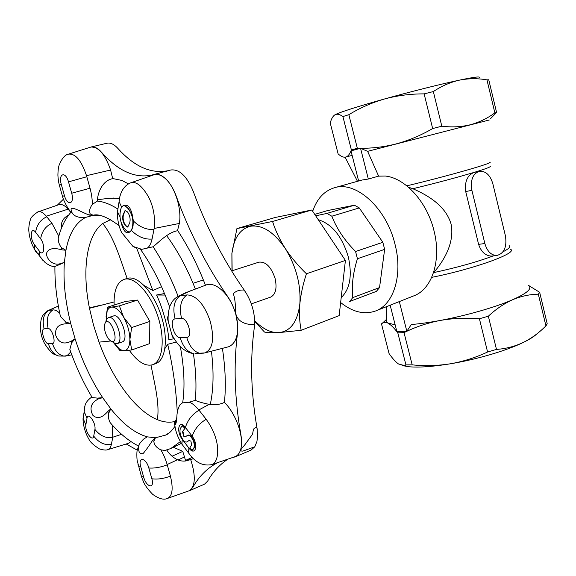 <?xml version="1.0" encoding="UTF-8"?>
<svg xmlns="http://www.w3.org/2000/svg" width="576" height="576" viewBox="0 0 576 576"><rect width="100%" height="100%" fill="white"/><g stroke="black" fill="none" stroke-linecap="round" stroke-linejoin="round"><path stroke-width="0.86" d="M312.689 211.313C316.894 198.821 324.108 190.973 334.339 187.776C355.716 180.562 386.374 207.684 394.992 244.217C403.07 274.982 393.674 304.567 375.66 310.946C364.349 314.892 352.728 312.134 340.805 302.674M379.541 287.575L352.771 297.619L349.661 301.471L376.358 291.398L379.541 287.575L384.638 249.379L382.846 242.294L359.273 207.929L354.398 205.214L327.722 210.535L314.734 214.387M359.273 207.929L331.834 216.216L326.974 213.408L354.398 205.214M326.974 213.408L315.691 215.82M352.771 297.619C351.425 286.034 352.973 273.074 357.422 258.739L355.565 251.503C344.7 240.574 336.787 228.809 331.834 216.216M355.565 251.503L382.846 242.294M384.638 249.379L357.422 258.739M334.339 187.776L362.102 180.022L368.323 179.028L378.626 176.141L385.373 176.04C405.274 178.07 427.198 202.075 434.016 230.839C441.418 259.531 432.562 287.662 415.332 295.25L375.66 310.946M341.201 297.59C350.021 289.123 352.39 275.566 348.314 256.918C342.101 236.462 332.093 224.057 318.269 219.694M505.433 235.901L492.826 183.708C490.205 175.075 485.762 170.928 479.491 171.266C472.774 173.686 470.239 180.043 471.902 190.354L484.855 243.533C487.152 251.273 491.09 255.269 496.663 255.521C504.158 253.577 507.082 247.039 505.433 235.901M479.167 171.331L473.897 172.462C467.266 175.421 464.53 181.778 465.703 191.527L478.606 244.354C481.212 252.022 485.59 255.931 491.724 256.09L496.663 255.521M536.962 333.799C534.204 336.492 529.567 339.408 523.051 342.562C506.218 350.755 476.683 359.438 450.634 363.758C437.825 365.767 425.009 366.134 412.186 364.86L404.021 332.611L406.836 331.279L396.893 331.69L390.175 305.23M406.836 331.279C417.168 326.39 428.17 322.805 439.848 320.522C429.12 322.51 419.609 323.842 411.314 324.533L406.836 331.279L399.334 301.622M386.77 319.356L386.834 322.258L388.08 323.215C390.622 324.634 393.559 327.456 396.893 331.69L397.807 332.863L405.936 364.874L404.208 365.515L398.448 363.953C395.546 361.836 392.422 358.387 389.074 353.592L381.478 323.82L383.314 322.646L385.121 322.337L395.15 324.814M412.186 364.86L405.936 364.874M397.807 332.863L404.021 332.611M528.552 285.61C532.476 288.49 527.177 293.191 512.669 299.707C521.186 296.165 529.74 294.329 538.322 294.185L545.933 325.915L542.614 329.04C536.609 334.577 530.086 339.084 523.051 342.562C514.656 346.478 505.8 348.761 496.483 349.409L488.347 316.195C496.102 309.002 504.209 303.509 512.669 299.707C495.59 307.217 465.883 315.734 439.848 320.522C452.664 318.262 465.854 317.678 479.412 318.758L487.584 352.008C475.711 357.574 463.392 361.49 450.634 363.758C433.08 366.631 419.249 367.639 409.14 366.768L402.048 365.544M496.483 349.409L487.584 352.008M479.412 318.758L488.347 316.195M538.322 294.185L539.662 292.306L547.2 323.777L545.933 325.915M432.655 128.556L441.814 126.194L433.332 91.562L424.138 93.881L432.655 128.556C420.826 135.425 408.535 140.573 395.791 144.014C384.077 146.938 372.334 148.37 360.554 148.298L357.343 148.284L351.367 149.89L342.907 116.561L348.84 114.703L357.343 148.284M494.863 112.882L496.591 112.5L488.743 79.762L486.95 79.862L494.863 112.882C487.411 118.361 479.225 122.321 470.29 124.769C461.29 126.965 451.793 127.44 441.814 126.194M479.326 77.328C479.383 76.399 472.766 77.335 459.482 80.136C441.137 84.024 410.537 91.699 384.552 98.964C357.754 106.502 341.366 111.701 335.39 114.552L335.023 114.739C332.935 116.05 331.337 118.8 330.235 122.99L338.126 153.9C340.596 156.139 342.871 157.248 344.952 157.226L352.138 155.405M433.332 91.562C441.684 85.997 450.396 82.188 459.482 80.136C468.612 78.35 477.77 78.264 486.95 79.862M348.84 114.703C359.921 107.914 371.822 102.672 384.552 98.964C397.354 95.522 410.551 93.83 424.138 93.881M335.023 114.739L335.369 114.574C337.457 113.753 339.97 114.415 342.907 116.561M490.622 118.57L496.591 112.5M351.367 149.89L350.986 150.862C349.574 154.382 347.846 156.456 345.802 157.09L344.952 157.226M378.626 176.141L367.61 151.344L489.29 119.988M539.662 292.306L528.43 285.358M367.61 151.344L360.554 148.298L350.986 150.862L358.632 180.986M368.323 179.028L360.554 148.298M493.258 255.924C476.813 262.015 456.962 267.574 433.714 272.599C444.708 259.812 454.702 241.992 451.058 224.006C445.903 206.338 428.839 195.617 412.826 188.734L408.362 187.128M251.309 303.89L270.612 297.115C275.695 294.509 277.186 288.288 275.09 278.438C271.159 266.839 265.759 261.418 258.89 262.174L231.595 270.922M254.65 320.645C262.584 328.802 270.554 332.798 278.561 332.647C290.47 331.531 297.562 321.941 299.844 303.89C301.032 284.825 296.201 266.4 285.343 248.609C273.902 231.97 262.246 224.525 250.366 226.26C240.005 228.982 233.856 238.061 231.905 253.49L232.142 270.749M255.06 321.818L264.506 332.064C267.782 332.698 272.47 332.892 278.561 332.647L301.162 330.286C299.534 322.294 299.095 313.495 299.844 303.89C300.83 294.185 303.026 284.148 306.425 273.773C298.26 265.91 291.24 257.522 285.343 248.609C279.691 239.616 275.429 230.573 272.556 221.465L236.938 228.578L231.89 253.382L231.977 270.806M301.162 330.286L339.156 315.626L345.413 260.431L311.81 209.995L275.371 217.44L236.938 228.578M272.556 221.465L311.81 209.995M306.425 273.773L345.413 260.431M129.312 350.294C137.563 361.922 145.382 366.725 152.77 364.702C162.828 361.303 165.413 338.594 157.63 315.605C149.976 292.572 134.215 276.012 124.142 279.36C117.014 282.204 113.674 290.772 114.12 305.064M113.443 342.619L120.002 349.567L123.876 350.77L131.695 349.97L149.638 343.627L149.832 321.422L137.549 300.067L125.561 301.421L107.611 307.13L106.02 316.987M152.77 364.702L155.851 363.564C165.938 360.151 168.574 337.471 160.805 314.539C153.166 291.557 137.39 275.047 127.282 278.41L124.142 279.36M105.185 331.956C106.862 337.255 109.08 340.43 111.838 341.482C119.974 343.411 110.822 316.13 105.494 322.574C104.162 324.497 104.062 327.622 105.185 331.956M113.263 342.331L119.729 350.316L123.876 350.77C127.721 350.395 129.722 346.622 129.888 339.451C129.708 331.949 127.642 324.554 123.689 317.268C119.585 310.342 115.567 306.95 111.643 307.087C109.642 307.332 108.137 308.707 107.129 311.198L106.085 320.695M117.202 343.649L122.206 341.921C129.694 340.106 120.571 312.905 113.501 315.972L108.468 317.606C115.488 314.554 124.646 341.856 117.202 343.649L115.553 343.699L112.694 341.993M131.695 349.97L129.888 339.451L131.674 327.557L123.689 317.268L119.376 305.878L111.643 307.087L107.611 307.13M119.376 305.878L137.549 300.067M131.674 327.557L149.832 321.422M105.869 321.653L107.122 318.564L108.468 317.606M57.377 205.128L63.425 199.181M233.107 457.416L235.102 456.876C237.535 455.818 239.314 453.607 240.451 450.245C241.798 446.062 241.934 440.834 240.876 434.563C234.59 399.024 233.46 365.256 237.485 333.274C238.183 327.607 237.643 321.386 235.865 314.604C234.014 307.822 231.242 301.73 227.549 296.338C206.698 266.054 189.576 232.618 176.184 196.02C173.786 189.612 170.784 184.378 167.162 180.338C162.742 175.63 158.508 173.635 154.462 174.362L151.279 175.219C134.345 178.358 117.734 170.669 101.448 152.15C97.819 148.14 94.392 146.419 91.181 146.981L90.9 147.046C98.568 146.743 105.134 154.404 110.606 170.028L112.694 178.661C103.111 180.288 97.56 191.786 97.387 201.06L92.261 204.444C89.568 208.404 88.906 211.572 90.266 213.948L93.269 215.302L89.597 215.15C80.762 212.278 66.874 202.529 72.324 213.235C74.124 215.762 77.062 217.181 81.151 217.498L85.795 217.361L93.269 215.302L100.908 215.654M216.907 463.032C206.748 468.576 198.655 476.791 192.629 487.678L189.432 490.738M227.297 459.533C219.334 464.954 212.774 472.154 207.626 481.14L204.502 484.171L189.554 490.687M254.794 446.767L243.036 451.044C239.76 451.454 240.206 449.582 244.361 445.421L252.036 434.945C253.706 432.036 252.288 428.234 255.895 427.673L256.946 427.622L257.609 435.737L256.939 441.511L254.794 446.767L251.064 450.094L235.109 456.876M254.621 324.36L254.023 324.576C246.73 324.828 235.865 322.409 235.332 310.298C235.562 303.97 234.9 298.44 233.33 293.71C235.98 290.952 239.558 289.742 244.08 290.081L245.772 292.406C251.971 302.717 254.916 313.373 254.621 324.367L254.318 327.485C250.02 359.129 250.891 392.515 256.946 427.622M106.783 143.28L107.006 143.222C110.39 142.495 113.983 144.194 117.792 148.32C134.561 167.004 151.69 174.384 169.171 170.453L170.676 170.006C179.316 168.89 186.869 176.076 193.327 191.578C206.575 227.65 223.596 260.568 244.397 290.34M190.872 441.122L189.101 440.431L186.919 441.871C185.782 442.426 184.478 441.763 183.002 439.877C180.324 435.794 179.431 432.029 180.317 428.573L182.059 425.837L183.629 426.917L184.644 428.868L182.491 431.431L183.528 436.133L185.306 436.81L187.466 435.406C188.626 434.873 189.95 435.564 191.455 437.486C193.961 441.266 194.774 444.722 193.91 447.854L192.326 450.216L190.915 449.064L189.914 447.199L191.75 445.09L190.872 441.122M183.629 426.917L184.039 426.744L182.282 425.765M184.644 428.868L185.062 428.695L184.039 426.744M182.491 431.431L184.471 429.077M185.062 428.695L184.493 429.062M183.528 436.133L183.938 435.96L182.902 431.258M191.455 437.486L191.873 437.306C190.368 435.384 189.036 434.693 187.877 435.226L187.668 435.326M185.515 436.702L183.938 435.96M193.91 447.854L194.321 447.674C195.192 444.542 194.378 441.086 191.873 437.306M192.571 450.079L194.321 447.674M187.128 441.77L189.302 440.359M127.958 227.03L125.683 225.482C123.358 222.055 122.623 218.47 123.473 214.74L125.287 210.456M123.026 214.855L125.064 210.492L127.541 211.939C129.881 215.381 130.622 218.974 129.766 222.71L127.742 227.117L125.244 225.605C122.918 222.17 122.184 218.585 123.026 214.855L123.473 214.74M125.244 225.605L125.683 225.482M128.023 208.562C126.382 206.518 124.805 205.553 123.3 205.675C121.702 206.467 120.708 208.382 120.334 211.435C119.275 217.778 120.751 223.596 124.762 228.902C126.432 231.041 128.038 232.034 129.593 231.898C131.141 231.077 132.12 229.176 132.523 226.181C133.618 219.78 132.12 213.905 128.023 208.562L128.462 208.447L132.602 216.36C130.853 207.806 128.03 204.192 124.128 205.51L123.538 205.632M132.523 226.181L133.042 226.044L133.337 220.918L132.602 216.36M129.809 231.818L131.522 230.53L133.042 226.044M124.128 205.51L128.462 208.447M182.376 402.89L189.144 402.221L195.286 400.378C198.814 401.897 203.45 403.222 209.203 404.352C214.682 405.209 219.665 404.597 224.15 402.53L224.424 402.401C235.973 413.611 244.692 437.76 240.451 450.245C239.328 453.514 237.557 455.652 235.145 456.66L234.562 456.869M185.407 427.428C178.942 418.889 175.831 431.006 182.239 439.308L188.899 448.078C195.358 456.782 198.828 444.787 192.168 436.226L185.407 427.428C187.79 419.875 192.341 414.137 199.044 410.206L198.842 409.946C195.084 405.547 191.851 402.97 189.144 402.221M176.774 418.716C174.377 422.323 173.678 424.404 174.672 424.966L174.816 424.987C175.774 424.663 176.443 422.374 176.832 418.126C176.839 412.769 177.876 408.355 179.935 404.892L181.123 403.798M199.044 410.206L206.194 419.299C199.44 423.245 194.767 428.89 192.168 436.226M211.082 464.825L212.004 464.558C216.598 462.305 218.39 456.026 217.397 445.73C216.079 436.594 212.342 427.788 206.194 419.299M185.436 292.831L205.459 285.257C214.855 280.548 230.378 293.962 235.865 314.604C239.508 331.733 237.247 342.403 229.104 346.622M222.437 348.581C225.418 368.41 226.08 386.345 224.424 402.401M175.061 318.924C168.854 319.219 174.046 338.119 180.216 337.723L186.725 337.421C193.169 337.313 187.848 317.75 181.519 318.434L175.061 318.924C172.462 307.483 174.233 299.729 180.367 295.668L177.487 296.676M173.873 338.22C172.908 337.903 172.181 336.499 171.698 334.008L168.365 321.962C167.479 319.277 167.4 317.282 168.127 315.986M194.969 353.297L202.327 353.29M180.367 295.668L187.106 294.912C180.914 299.016 179.057 306.857 181.519 318.434M203.515 353.167L204.696 352.944C212.875 349.387 214.704 338.789 210.182 321.127C204.264 304.258 196.574 295.517 187.106 294.912M136.879 248.357L132.926 246.398L122.278 233.294M133.337 220.918C139.838 227.203 146.722 230.026 153.986 229.378L154.145 228.463C155.362 217.109 153.482 206.582 148.5 196.877C142.027 185.825 136.123 181.138 130.774 182.808L154.044 174.744C158.177 173.65 162.547 175.514 167.162 180.338C176.011 189.95 181.836 210.514 179.33 223.459L177.466 230.774C167.774 232.301 157.73 243.252 153.108 246.758L141.804 249.343L140.263 249.199M177.768 230.71C188.395 246.794 197.633 264.974 205.459 285.257M59.4 185.328L61.279 184.399L64.44 195.624C67.378 206.482 74.815 204.264 71.698 193.234L68.501 181.858L86.832 176.746L86.515 175.673C81.403 160.394 75.341 153.223 68.335 154.174L67.608 154.44M59.335 185.09L62.525 196.409L64.44 195.624M68.501 181.858C65.426 170.798 58.111 173.542 61.279 184.399M89.597 215.15L90.266 213.948M92.261 204.444C92.419 199.858 91.67 194.45 90.029 188.215L71.698 193.234M112.99 178.596L121.889 180.439L128.441 183.902M61.862 249.854L61.639 247.81L65.945 250.272L61.862 249.854C53.59 247.457 48.521 248.508 46.642 253.001C45.778 258.466 52.978 266.17 60.127 263.7L59.558 264.564L54.806 266.522M60.127 263.7L64.368 262.447L59.558 264.564M61.394 226.721L62.762 225.13M68.479 215.266C63.756 217.606 61.387 221.162 61.366 225.922L61.524 228.038M39.326 251.057C44.172 257.645 45.583 245.21 40.637 238.824L35.59 232.258C30.744 225.886 29.52 238.313 34.337 244.483L39.326 251.057L39.838 256.363L34.747 249.574L34.337 244.483M59.162 234.965L58.226 238.486C58.262 242.093 59.4 245.203 61.639 247.81M58.709 235.944L51.941 223.294C45.698 226.123 41.933 231.3 40.637 238.824M39.341 254.182C37.116 253.562 35.59 252.036 34.754 249.588C31.882 245.189 29.275 237.269 28.937 231.775C28.404 229.262 29.254 222.185 30.499 219.614C30.794 217.49 33.307 214.906 38.038 211.853C40.118 210.91 42.883 212.357 46.332 216.187L51.941 223.294M70.783 212.407L68.112 209.131C64.771 205.387 61.718 203.89 58.939 204.638L37.512 212.062M98.474 398.866L97.438 398.11L102.686 397.663L98.474 398.866C91.073 402.689 89.194 408.154 92.837 415.267C97.078 419.27 102.024 418.054 107.683 411.61L108.576 413.518C108.144 416.808 108.67 419.846 110.16 422.618L112.198 424.922M107.683 411.61L110.794 408.852L108.576 413.518M94.925 429.422C96.178 422.964 88.042 411.473 86.998 418.162L85.853 424.886C84.686 431.208 92.614 442.642 93.722 436.126L94.925 429.422C100.217 435.96 106.164 438.617 112.766 437.407L112.27 425.009M91.966 397.123L92.232 397.562L97.438 398.11M84.19 411.516C84.938 407.326 83.599 403.042 91.634 397.138L91.166 397.39M112.766 437.407L111.391 444.334C104.832 445.536 98.942 442.8 93.722 436.126M107.323 449.784L107.842 449.647C109.534 449.064 110.714 447.293 111.391 444.334M66.492 323.755L65.642 321.948L70.754 323.611L66.492 323.755C58.212 324.13 54.655 328.082 55.829 335.614C58.925 343.044 64.123 344.851 71.424 341.042L71.611 342.842L69.84 349.459L70.351 350.899M71.424 341.042L75.074 338.803L71.611 342.842M52.466 343.562C56.527 343.562 52.114 328.133 48.161 328.543L44.107 328.853C40.205 329.047 44.503 344.066 48.384 343.75L52.466 343.562C54.878 350.842 58.687 355.018 63.893 356.098L65.938 356.098M66.766 355.99L70.74 351.986M60.012 314.561L60.422 316.454L65.642 321.948M59.753 313.315C57.434 310.954 55.202 309.816 53.057 309.902C47.707 313.207 46.08 319.421 48.161 328.543M63.641 356.083L58.73 356.026C53.95 354.571 50.501 350.482 48.384 343.75M44.107 328.853C42.034 319.802 43.661 313.639 48.974 310.363L47.52 310.838M257.083 428.45L257.292 429.984M257.609 435.737L256.939 441.511M130.91 441.562L128.7 443.21L107.827 449.654M137.232 450.151L126.274 444.038M209.203 404.352L198.842 409.946M190.382 290.808L180.18 295.697M121.622 434.318L112.81 437.198M165.11 295.056L156.557 295.013L164.484 293.537M174.226 338.818L168.818 339.494C168.185 327.91 162.626 307.685 156.557 295.013M176.443 419.17L176.94 416.722M177.293 412.812C176.162 389.592 172.966 366.761 167.702 344.311L176.342 342M164.938 348.509L167.702 344.311M175.032 421.466C169.517 422.82 163.634 422.222 157.37 419.666C159.912 403.049 154.246 382.781 151.034 365.162M157.37 419.666C135.605 410.911 112.435 379.008 99.022 342.13L93.564 325.289L89.474 308.282C81.864 270.749 86.342 235.577 102.686 223.51C114.35 237.593 120.528 260.071 127.152 278.446M136.714 248.299L152.87 290.542L144.331 285.66M102.686 223.51L110.57 219.672M161.525 286.675L152.87 290.542M97.488 199.692L109.123 198.302L115.942 198.18M113.436 198.043L119.03 198.612M166.586 235.57C177.71 250.718 187.301 268.553 195.372 289.073M211.442 351.425C213.919 371.887 213.53 389.578 210.262 404.503M99.022 342.13L110.729 340.999M89.474 308.282L114.048 301.954M89.388 307.865L100.886 305.201M175.003 426.269C171.54 431.266 168.394 434.218 165.55 435.125L155.434 437.782L147.283 436.846L143.359 439.243L139.241 444.074C137.808 451.001 139.061 454.19 143.021 453.658C145.894 450.288 149.083 445.853 152.597 440.345L155.434 437.782L153.857 441.346C154.152 444.874 156.478 447.725 160.834 449.892L164.923 450.418L166.277 450.101M193.37 458.712L190.663 459.54C195.926 475.985 195.437 486.382 189.194 490.745L167.407 498.434C172.454 496.094 173.455 488.664 170.417 476.143C163.541 478.699 157.349 479.57 151.855 478.764L148.824 467.978C145.944 457.51 137.729 456.3 140.717 466.632L138.42 465.84L137.952 464.155M172.044 456.235L182.772 451.39L185.508 460.39M166.694 498.643L167.393 498.442M140.717 466.632L143.712 477.274C146.506 487.512 154.843 489.24 151.855 478.764M166.745 449.978C169.517 454.392 173.102 457.654 177.502 459.763L167.177 464.515L170.417 476.143M153.857 441.346L152.597 440.345M167.177 464.515C165.341 458.604 163.231 453.73 160.834 449.892M182.772 451.39L173.534 447.307M192.139 457.481L185.162 460.541L190.663 459.54M177.502 459.763C180.295 460.951 183.082 461.347 185.875 460.951L190.397 459.662M119.902 196.438L119.088 201.658L121.644 207.144M117.482 211.709L119.124 201.434C119.095 200.527 119.326 204.372 119.095 201.658L119.333 199.498C119.858 195.264 122.393 186.048 130.774 182.808L129.73 183.233M121.061 222.264C123.329 231.372 126.338 234.54 130.09 231.761M146.736 248.393C149.148 247.147 150.926 244.022 152.071 239.018C144.821 239.688 137.974 236.866 131.522 230.53M58.37 306.101L48.6 310.421M68.112 209.131L46.332 216.187M110.606 170.028L86.515 175.673M179.33 223.459L154.145 228.463M478.606 244.354L484.855 243.533M465.703 191.527L471.902 190.354M406.8 185.839C449.359 175.68 496.404 162.108 489.521 162.18M412.826 188.734C436.637 182.923 456.998 177.502 473.897 172.462C486.576 168.602 491.926 166.514 489.946 166.198M503.071 251.741C508.795 248.846 510.811 246.802 509.112 245.592M431.69 277.358C475.15 268.762 519.689 252.317 510.17 249.142M182.239 439.308L181.908 444.182L184.255 447.257M188.899 448.078L188.518 452.902L190.778 455.94M180.216 337.723C182.93 346.529 187.157 351.734 192.888 353.34C190.886 353.47 187.668 352.073 183.226 349.142C177.955 345.391 172.886 337.14 171.713 334.008M186.725 337.421C189.454 346.313 193.709 351.576 199.476 353.196L204.696 352.937M62.64 196.733L62.539 196.402C62.057 196.322 67.061 209.304 72.317 213.242M86.832 176.746L90.029 188.215M42.653 260.15L39.838 256.363M35.59 232.258C36.85 224.726 40.594 219.571 46.814 216.778M147.283 436.846C135.072 433.404 122.911 424.073 110.794 408.852L102.686 397.663C91.289 380.34 82.087 360.72 75.074 338.803L70.754 323.611C65.232 301.5 63.108 281.117 64.368 262.447L65.945 250.272C69.127 233.489 75.744 222.523 85.795 217.361M86.998 418.162L84.19 411.581L84.91 406.253M85.853 424.886L83.074 418.313L84.29 412.135M48.974 310.363L53.057 309.902M193.356 353.419C195.977 370.735 196.618 386.388 195.286 400.378M153.108 246.758C162.691 261.338 171.022 277.87 178.106 296.338M97.387 201.06C103.644 201.694 110.297 204.25 117.36 208.721M180.331 441.634L170.705 448.582L181.368 443.362M184.342 457.042L178.027 459.986M143.712 477.274L141.401 476.424L140.904 474.682M167.263 464.846C160.38 467.41 154.231 468.454 148.824 467.978M121.766 232.884C118.922 226.807 117.468 220.342 117.396 213.473L117.49 211.709L120.038 216.929M153.986 229.378L152.071 239.018M409.14 366.768L404.208 365.522M386.77 319.126L382.651 322.956M386.503 306.677L386.834 322.258M357.473 181.31L345.154 157.27M254.657 321.005L255.053 321.826M120.002 349.567L120.874 350.618M107.129 311.198L107.244 308.621M111.838 341.482L115.553 343.699M105.494 322.574L107.122 318.564M91.181 146.974L107.006 143.215M165.679 171.475L169.171 170.453M154.462 174.362L170.676 170.014M182.477 425.664L182.059 425.837M184.838 428.918L184.428 429.091M187.877 435.226L187.466 435.406M192.744 450.036L192.326 450.216M187.33 441.691L186.919 441.871M129.593 231.898L130.032 231.775M123.3 205.675L123.746 205.56M182.434 402.854L179.928 404.878M174.823 424.987C175.414 430.985 177.775 437.378 181.901 444.168L188.669 453.103C193.018 459.158 200.225 466.927 212.004 464.566M174.665 424.966L176.832 418.126M186.84 292.183L178.488 296.165C175.054 298.008 172.598 300.478 171.13 303.566C168.509 307.656 167.551 318.125 168.372 321.962M95.501 215.172L91.57 215.374M68.342 154.166C64.987 154.778 61.92 158.436 59.134 165.125C58.399 167.306 57.989 170.611 57.895 175.039C58.183 181.418 59.522 185.789 59.357 185.083M60.422 316.454C56.57 298.843 54.734 282.197 54.914 266.515C52.466 266.789 49.248 265.5 45.238 262.656L39.852 256.392M84.197 411.581L83.074 418.313M107.842 449.647C106.308 450.374 103.5 450.13 99.432 448.92C93.521 445.205 89.986 441.9 88.848 439.02C85.025 432.878 82.843 423.986 83.066 418.248M71.827 354.938L63.936 356.098M63.893 356.09L58.73 356.026M58.356 306.043L48.031 310.586C42.055 315.252 42.552 315.864 41.112 319.666C39.852 327.499 40.507 334.361 43.078 340.258C43.776 343.123 50.537 352.843 54.216 354.341L58.766 356.033M110.477 198.151L108.972 198.31M182.657 402.898C185.026 386.964 184.248 368.215 180.338 346.651M169.668 307.066C161.719 284.839 151.978 265.572 140.443 249.264M92.686 215.33C98.496 213.473 107.302 216.914 119.088 225.634M71.114 212.033C65.052 219.024 60.754 227.844 58.219 238.486M138.398 445.954C128.678 440.986 119.261 433.202 110.16 422.618M92.232 397.562C83.441 382.874 75.974 366.84 69.84 349.459M164.923 450.425L170.705 448.582M167.407 498.434C163.757 500.162 158.832 498.78 152.633 494.294C147.766 489.262 144.641 484.949 143.273 481.363L141.415 476.431L137.261 460.858C136.865 459.67 136.634 452.167 137.196 450.36L139.248 444.082M132.926 246.391L141.804 249.336M168.674 433.152L165.55 435.125M193.039 283.284L203.378 279.972M90.9 147.053L68.429 154.145M229.104 346.63L204.674 352.944M235.145 456.646L212.04 464.551"/></g></svg>
